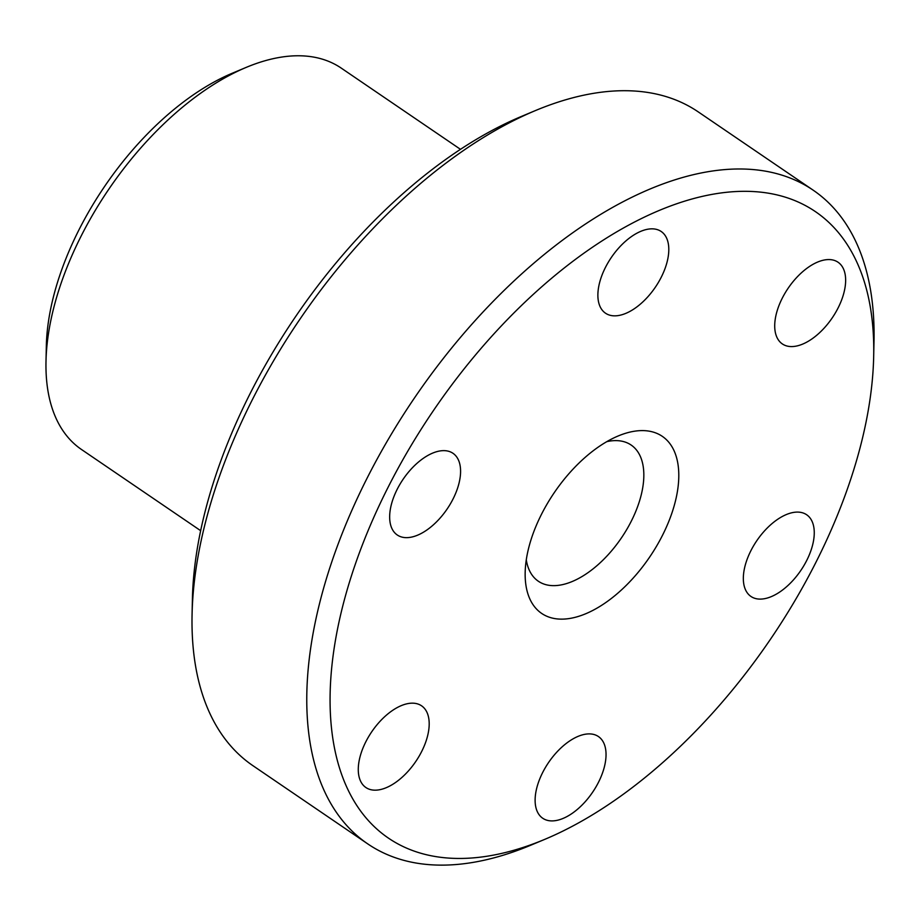 <?xml version="1.0" encoding="UTF-8"?>
<svg xmlns="http://www.w3.org/2000/svg" width="920" height="920" viewBox="0 0 920 920"><rect width="100%" height="100%" fill="white"/><g stroke="black" fill="none" stroke-linecap="round" stroke-linejoin="round"><path stroke-width="1.38" d="M460.46 149.316L341.285 68.137A230.724 123.97 124.3 0 0 313.317 57.029A230.724 123.97 124.3 0 0 246.238 67.379A230.724 123.97 124.3 0 0 46 361.341A230.724 123.97 124.3 0 0 81.501 449.5L200.675 530.691M813.142 190.152L698.269 111.906A395.519 212.508 124.3 0 0 650.336 92.874A395.519 212.508 124.3 0 0 535.337 110.607A395.519 212.508 124.3 0 0 192.073 614.537A395.519 212.508 124.3 0 0 252.931 765.681L367.804 843.928A395.519 212.508 -55.7 0 1 389.528 437.241A395.519 212.508 -55.7 0 1 765.21 171.12A395.519 212.508 -55.7 0 1 813.142 190.152A395.519 212.508 -55.7 0 1 874 341.297L873.678 356.442A379.04 203.653 124.3 0 0 769.419 193.361A379.04 203.653 124.3 0 0 387.895 487.669A379.04 203.653 124.3 0 0 434.504 856.382A379.04 203.653 124.3 0 0 544.709 839.385A379.04 203.653 124.3 0 0 873.678 356.442M544.709 839.385L530.725 845.227A395.519 212.508 -55.7 0 1 415.736 862.971A395.519 212.508 -55.7 0 1 367.804 843.928M554.634 618.562A107.123 57.557 -55.7 0 1 525.17 572.47A107.123 57.557 -55.7 0 1 618.136 435.988A107.123 57.557 -55.7 0 1 649.279 431.181A107.123 57.557 -55.7 0 1 662.457 535.382A107.123 57.557 -55.7 0 1 554.634 618.562M526.286 559.832A82.397 44.275 124.3 0 0 538.338 581.233A82.397 44.275 124.3 0 0 548.32 585.2A82.397 44.275 124.3 0 0 626.589 529.759A82.397 44.275 124.3 0 0 631.12 445.027A82.397 44.275 124.3 0 0 621.126 441.059A82.397 44.275 124.3 0 0 606.786 441.646M403.282 537.384A49.438 26.565 -55.7 0 1 397.291 535.003A49.438 26.565 -55.7 0 1 400.004 484.161A49.438 26.565 -55.7 0 1 446.959 450.903A49.438 26.565 -55.7 0 1 452.95 453.272A49.438 26.565 -55.7 0 1 450.236 504.114A49.438 26.565 -55.7 0 1 403.282 537.384M371.898 789.912A49.438 26.565 -55.7 0 1 365.907 787.531A49.438 26.565 -55.7 0 1 368.621 736.69A49.438 26.565 -55.7 0 1 415.575 703.432A49.438 26.565 -55.7 0 1 421.567 705.812A49.438 26.565 -55.7 0 1 418.853 756.643A49.438 26.565 -55.7 0 1 371.898 789.912M548.734 820.64A49.438 26.565 -55.7 0 1 542.742 818.259A49.438 26.565 -55.7 0 1 545.457 767.429A49.438 26.565 -55.7 0 1 592.422 734.16A49.438 26.565 -55.7 0 1 598.414 736.54A49.438 26.565 -55.7 0 1 595.7 787.37A49.438 26.565 -55.7 0 1 548.734 820.64M756.953 598.839A49.438 26.565 -55.7 0 1 750.961 596.459A49.438 26.565 -55.7 0 1 753.675 545.629A49.438 26.565 -55.7 0 1 800.641 512.359A49.438 26.565 -55.7 0 1 806.633 514.74A49.438 26.565 -55.7 0 1 803.919 565.57A49.438 26.565 -55.7 0 1 756.953 598.839M788.336 346.311A49.438 26.565 -55.7 0 1 782.345 343.93A49.438 26.565 -55.7 0 1 785.059 293.089A49.438 26.565 -55.7 0 1 832.025 259.831A49.438 26.565 -55.7 0 1 838.016 262.211A49.438 26.565 -55.7 0 1 835.303 313.041A49.438 26.565 -55.7 0 1 788.336 346.311M611.501 315.583A49.438 26.565 -55.7 0 1 605.509 313.202A49.438 26.565 -55.7 0 1 608.223 262.361A49.438 26.565 -55.7 0 1 655.178 229.103A49.438 26.565 -55.7 0 1 661.169 231.472A49.438 26.565 -55.7 0 1 658.456 282.313A49.438 26.565 -55.7 0 1 611.501 315.583M192.073 614.537L192.395 599.391A379.04 203.653 -55.7 0 1 521.364 116.46L535.337 110.607M46 361.341L46.322 346.196A214.245 115.115 -55.7 0 1 232.265 73.232L246.238 67.379"/></g></svg>
